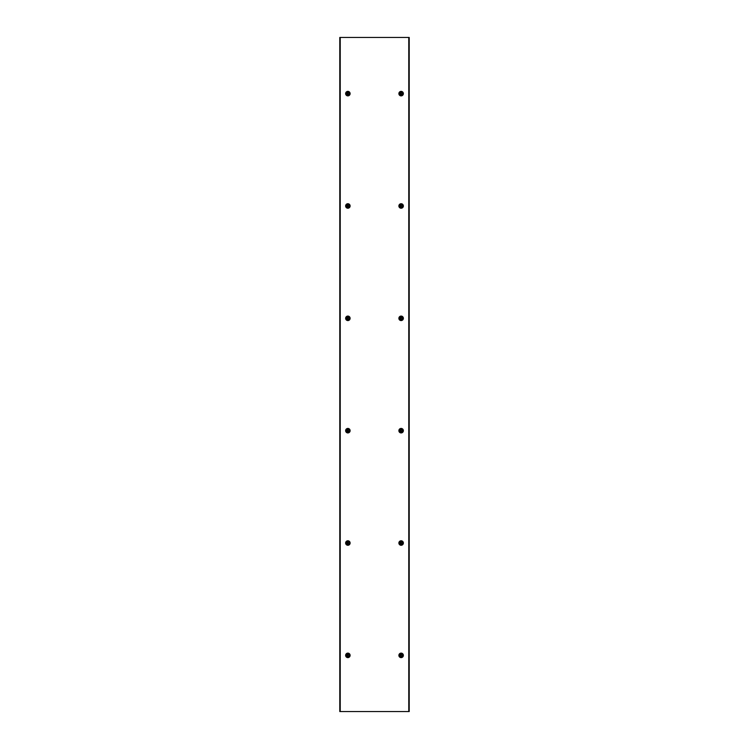 <?xml version="1.0" encoding="UTF-8"?>
<svg xmlns="http://www.w3.org/2000/svg" width="749" height="749" viewBox="0 0 749 749"><rect width="100%" height="100%" fill="white"/><g stroke="black" fill="none" stroke-linecap="round" stroke-linejoin="round"><path stroke-width="1.12" d="M409.216 37.45L339.784 37.45L339.784 711.55L409.216 711.55L409.216 37.45M401.127 657.622A2.247 2.247 0 0 0 403.374 655.375A2.247 2.247 0 0 0 401.127 653.128A2.247 2.247 0 0 0 398.88 655.375A2.247 2.247 0 0 0 401.127 657.622A2.247 2.247 0 0 0 403.374 655.375A2.247 2.247 0 0 0 401.127 653.128M401.127 654.251A1.123 1.123 0 0 1 402.25 655.375A1.123 1.123 0 0 1 401.127 656.499A1.123 1.123 0 0 1 400.003 655.375A1.123 1.123 0 0 1 401.127 654.251M400.902 654.589L401.127 656.386L400.921 654.589M401.127 545.272A2.247 2.247 0 0 0 403.374 543.025A2.247 2.247 0 0 0 401.127 540.778A2.247 2.247 0 0 0 398.88 543.025A2.247 2.247 0 0 0 401.127 545.272A2.247 2.247 0 0 0 403.374 543.025A2.247 2.247 0 0 0 401.127 540.778M401.127 541.901A1.123 1.123 0 0 1 402.25 543.025A1.123 1.123 0 0 1 401.127 544.149A1.123 1.123 0 0 1 400.003 543.025A1.123 1.123 0 0 1 401.127 541.901M400.902 542.239L401.127 544.036L400.921 542.239M401.127 432.922A2.247 2.247 0 0 0 403.374 430.675A2.247 2.247 0 0 0 401.127 428.428A2.247 2.247 0 0 0 398.88 430.675A2.247 2.247 0 0 0 401.127 432.922A2.247 2.247 0 0 0 403.374 430.675A2.247 2.247 0 0 0 401.127 428.428M401.127 429.552A1.123 1.123 0 0 1 402.25 430.675A1.123 1.123 0 0 1 401.127 431.798A1.123 1.123 0 0 1 400.003 430.675A1.123 1.123 0 0 1 401.127 429.552M400.902 429.889L401.127 431.686L400.921 429.889M401.127 320.572A2.247 2.247 0 0 0 403.374 318.325A2.247 2.247 0 0 0 401.127 316.078A2.247 2.247 0 0 0 398.88 318.325A2.247 2.247 0 0 0 401.127 320.572A2.247 2.247 0 0 0 403.374 318.325A2.247 2.247 0 0 0 401.127 316.078M401.127 317.202A1.123 1.123 0 0 1 402.25 318.325A1.123 1.123 0 0 1 401.127 319.449A1.123 1.123 0 0 1 400.003 318.325A1.123 1.123 0 0 1 401.127 317.202M400.902 317.539L401.127 319.336L400.921 317.539M401.127 208.222A2.247 2.247 0 0 0 403.374 205.975A2.247 2.247 0 0 0 401.127 203.728A2.247 2.247 0 0 0 398.88 205.975A2.247 2.247 0 0 0 401.127 208.222A2.247 2.247 0 0 0 403.374 205.975A2.247 2.247 0 0 0 401.127 203.728M401.127 204.852A1.123 1.123 0 0 1 402.25 205.975A1.123 1.123 0 0 1 401.127 207.099A1.123 1.123 0 0 1 400.003 205.975A1.123 1.123 0 0 1 401.127 204.852M400.902 205.189L401.127 206.986L400.921 205.189M401.127 95.872A2.247 2.247 0 0 0 403.374 93.625A2.247 2.247 0 0 0 401.127 91.378A2.247 2.247 0 0 0 398.88 93.625A2.247 2.247 0 0 0 401.127 95.872A2.247 2.247 0 0 0 403.374 93.625A2.247 2.247 0 0 0 401.127 91.378M401.127 92.501A1.123 1.123 0 0 1 402.25 93.625A1.123 1.123 0 0 1 401.127 94.749A1.123 1.123 0 0 1 400.003 93.625A1.123 1.123 0 0 1 401.127 92.501M400.902 92.839L401.127 94.636L400.921 92.839M347.873 657.622A2.247 2.247 0 0 0 350.12 655.375A2.247 2.247 0 0 0 347.873 653.128A2.247 2.247 0 0 0 345.626 655.375A2.247 2.247 0 0 0 347.873 657.622A2.247 2.247 0 0 0 350.12 655.375A2.247 2.247 0 0 0 347.873 653.128M347.873 654.251A1.123 1.123 0 0 1 348.997 655.375A1.123 1.123 0 0 1 347.873 656.499A1.123 1.123 0 0 1 346.75 655.375A1.123 1.123 0 0 1 347.873 654.251M347.648 654.589L347.873 656.386L347.667 654.589M347.873 545.272A2.247 2.247 0 0 0 350.12 543.025A2.247 2.247 0 0 0 347.873 540.778A2.247 2.247 0 0 0 345.626 543.025A2.247 2.247 0 0 0 347.873 545.272A2.247 2.247 0 0 0 350.12 543.025A2.247 2.247 0 0 0 347.873 540.778M347.873 541.901A1.123 1.123 0 0 1 348.997 543.025A1.123 1.123 0 0 1 347.873 544.149A1.123 1.123 0 0 1 346.75 543.025A1.123 1.123 0 0 1 347.873 541.901M347.648 542.239L347.873 544.036L347.667 542.239M347.873 432.922A2.247 2.247 0 0 0 350.12 430.675A2.247 2.247 0 0 0 347.873 428.428A2.247 2.247 0 0 0 345.626 430.675A2.247 2.247 0 0 0 347.873 432.922A2.247 2.247 0 0 0 350.12 430.675A2.247 2.247 0 0 0 347.873 428.428M347.873 429.552A1.123 1.123 0 0 1 348.997 430.675A1.123 1.123 0 0 1 347.873 431.798A1.123 1.123 0 0 1 346.75 430.675A1.123 1.123 0 0 1 347.873 429.552M347.648 429.889L347.873 431.686L347.667 429.889M347.873 320.572A2.247 2.247 0 0 0 350.12 318.325A2.247 2.247 0 0 0 347.873 316.078A2.247 2.247 0 0 0 345.626 318.325A2.247 2.247 0 0 0 347.873 320.572A2.247 2.247 0 0 0 350.12 318.325A2.247 2.247 0 0 0 347.873 316.078M347.873 317.202A1.123 1.123 0 0 1 348.997 318.325A1.123 1.123 0 0 1 347.873 319.449A1.123 1.123 0 0 1 346.75 318.325A1.123 1.123 0 0 1 347.873 317.202M347.648 317.539L347.873 319.336L347.667 317.539M347.873 208.222A2.247 2.247 0 0 0 350.12 205.975A2.247 2.247 0 0 0 347.873 203.728A2.247 2.247 0 0 0 345.626 205.975A2.247 2.247 0 0 0 347.873 208.222A2.247 2.247 0 0 0 350.12 205.975A2.247 2.247 0 0 0 347.873 203.728M347.873 204.852A1.123 1.123 0 0 1 348.997 205.975A1.123 1.123 0 0 1 347.873 207.099A1.123 1.123 0 0 1 346.75 205.975A1.123 1.123 0 0 1 347.873 204.852M347.648 205.189L347.873 206.986L347.667 205.189M347.873 95.872A2.247 2.247 0 0 0 350.12 93.625A2.247 2.247 0 0 0 347.873 91.378A2.247 2.247 0 0 0 345.626 93.625A2.247 2.247 0 0 0 347.873 95.872A2.247 2.247 0 0 0 350.12 93.625A2.247 2.247 0 0 0 347.873 91.378M347.873 92.501A1.123 1.123 0 0 1 348.997 93.625A1.123 1.123 0 0 1 347.873 94.749A1.123 1.123 0 0 1 346.75 93.625A1.123 1.123 0 0 1 347.873 92.501M347.648 92.839L347.873 94.636L347.667 92.839M340.233 37.45L340.233 711.55M408.767 37.45L408.767 711.55M401.127 657.594A2.219 2.219 0 0 0 403.346 655.375A2.219 2.219 0 0 0 401.127 653.156A2.219 2.219 0 0 0 398.908 655.375A2.219 2.219 0 0 0 401.127 657.594L401.127 656.499M401.127 545.244A2.219 2.219 0 0 0 403.346 543.025A2.219 2.219 0 0 0 401.127 540.806A2.219 2.219 0 0 0 398.908 543.025A2.219 2.219 0 0 0 401.127 545.244L401.127 544.149M401.127 432.894A2.219 2.219 0 0 0 403.346 430.675A2.219 2.219 0 0 0 401.127 428.456A2.219 2.219 0 0 0 398.908 430.675A2.219 2.219 0 0 0 401.127 432.894L401.127 431.798M401.127 320.544A2.219 2.219 0 0 0 403.346 318.325A2.219 2.219 0 0 0 401.127 316.106A2.219 2.219 0 0 0 398.908 318.325A2.219 2.219 0 0 0 401.127 320.544L401.127 319.449M401.127 208.194A2.219 2.219 0 0 0 403.346 205.975A2.219 2.219 0 0 0 401.127 203.756A2.219 2.219 0 0 0 398.908 205.975A2.219 2.219 0 0 0 401.127 208.194L401.127 207.099M401.127 95.844A2.219 2.219 0 0 0 403.346 93.625A2.219 2.219 0 0 0 401.127 91.406A2.219 2.219 0 0 0 398.908 93.625A2.219 2.219 0 0 0 401.127 95.844L401.127 94.749M347.873 657.594A2.219 2.219 0 0 0 350.092 655.375A2.219 2.219 0 0 0 347.873 653.156A2.219 2.219 0 0 0 345.654 655.375A2.219 2.219 0 0 0 347.873 657.594L347.873 656.499M347.873 545.244A2.219 2.219 0 0 0 350.092 543.025A2.219 2.219 0 0 0 347.873 540.806A2.219 2.219 0 0 0 345.654 543.025A2.219 2.219 0 0 0 347.873 545.244L347.873 544.149M347.873 432.894A2.219 2.219 0 0 0 350.092 430.675A2.219 2.219 0 0 0 347.873 428.456A2.219 2.219 0 0 0 345.654 430.675A2.219 2.219 0 0 0 347.873 432.894L347.873 431.798M347.873 320.544A2.219 2.219 0 0 0 350.092 318.325A2.219 2.219 0 0 0 347.873 316.106A2.219 2.219 0 0 0 345.654 318.325A2.219 2.219 0 0 0 347.873 320.544L347.873 319.449M347.873 208.194A2.219 2.219 0 0 0 350.092 205.975A2.219 2.219 0 0 0 347.873 203.756A2.219 2.219 0 0 0 345.654 205.975A2.219 2.219 0 0 0 347.873 208.194L347.873 207.099M347.873 95.844A2.219 2.219 0 0 0 350.092 93.625A2.219 2.219 0 0 0 347.873 91.406A2.219 2.219 0 0 0 345.654 93.625A2.219 2.219 0 0 0 347.873 95.844L347.873 94.749"/></g></svg>
